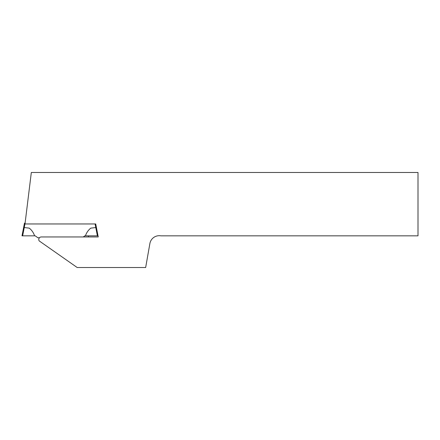 <?xml version="1.0" encoding="UTF-8"?>
<svg xmlns="http://www.w3.org/2000/svg" width="440" height="440" viewBox="0 0 440 440"><rect width="100%" height="100%" fill="white"/><g stroke="black" fill="none" stroke-linecap="round" stroke-linejoin="round"><path stroke-width="0.66" d="M41.294 236.951L98.247 236.951L95.722 223.96L24.998 223.96L31.323 172.48L418 172.48L418 235.84L160.897 235.84A9.504 9.504 0 0 0 149.886 243.551L145.656 267.52L77.193 267.52L39.21 240.922A2.536 2.536 0 0 1 41.294 236.951M88.462 236.951L88.462 235.84M22 235.84L22.638 235.84L22 235.84L24.464 223.168L25.097 223.168M23.628 227.475L24.255 227.552L22.638 235.84L35.222 235.84L37.84 237.743L39.457 237.743M34.568 235.813L34.568 235.813C33.561 232.722 31.79 230.164 29.249 228.135L24.255 227.552L25.075 223.333M98.032 235.84L96.404 227.475L95.777 227.552L97.394 235.84L98.032 235.84L84.81 235.84L83.281 236.951M95.079 223.96L95.777 227.552L90.783 228.135C88.242 230.164 86.471 232.722 85.465 235.813L85.47 235.84M96.404 227.475L95.722 223.96"/></g></svg>
